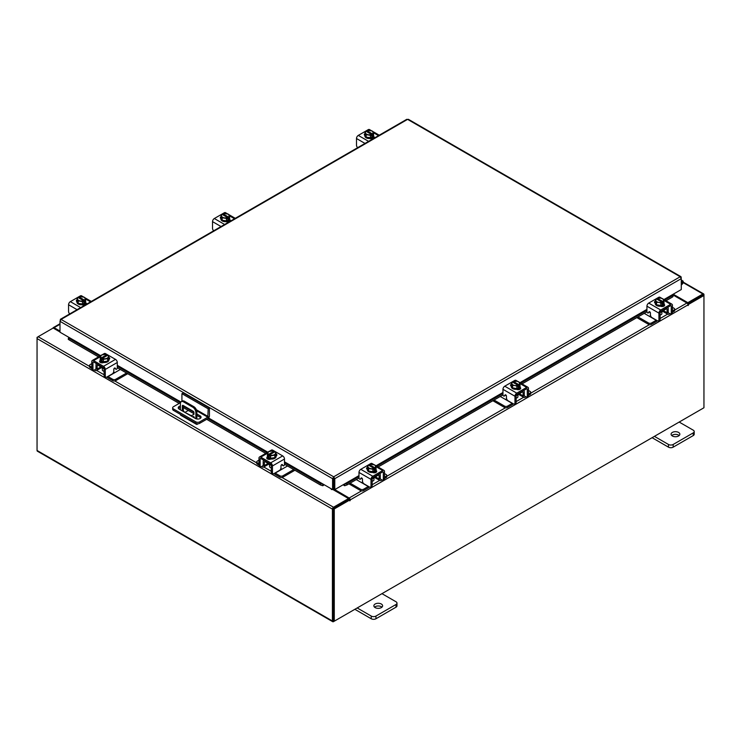 <?xml version="1.0" encoding="UTF-8"?>
<svg xmlns="http://www.w3.org/2000/svg" width="741" height="741" viewBox="0 0 741 741"><rect width="100%" height="100%" fill="white"/><g stroke="black" fill="none" stroke-linecap="round" stroke-linejoin="round"><path stroke-width="1.11" d="M681.275 282.247A1.093 0.63 -60 0 1 681.952 283.46L681.275 284.127M681.275 281.284A2.186 1.26 -60 0 1 682.785 280.876A2.186 1.26 -60 0 1 683.137 281.321A2.186 1.26 -60 0 1 682.22 284.146L681.275 285.081M381.337 604.026A4.381 2.529 0 0 0 376.567 603.47A4.381 2.529 0 0 0 373.862 605.814A4.381 2.529 0 0 0 375.141 607.601A4.381 2.529 0 0 0 379.92 608.148A4.381 2.529 0 0 0 382.615 605.814A4.381 2.529 0 0 0 381.337 604.026M381.948 607.157A4.381 2.529 0 0 0 381.337 606.712A4.381 2.529 0 0 0 374.529 607.157M357.19 607.953L371.241 616.067A3.325 1.917 0 0 0 375.946 616.067L396.009 604.489A3.325 1.917 0 0 0 396.991 603.128A3.325 1.917 0 0 0 396.009 601.766L381.958 593.661M375.946 616.067L375.946 618.763L396.009 607.175L396.009 604.489M354.865 609.306L371.241 618.763L371.241 616.067M396.991 603.128L396.991 605.814A3.325 1.917 180 0 1 396.009 607.175M375.946 618.763A3.325 1.917 180 0 1 371.241 618.763M181.925 401.279L181.925 393.675L183.166 392.962L209.425 408.115L209.425 415.84A2.279 1.315 120 0 1 207.813 418.628L199.709 423.306A2.732 1.575 180 0 1 195.846 423.306L173.459 410.375A2.732 1.575 180 0 1 172.653 409.264L172.653 407.828A2.732 1.575 0 0 0 173.459 408.949L195.846 421.87A2.732 1.575 0 0 0 199.709 421.87L207.813 417.192L196.717 410.792M172.653 407.828A2.732 1.575 0 0 1 173.459 406.716L180.563 402.613M209.425 408.115L208.184 408.828L207.813 417.192M181.925 393.675L208.184 408.828M193.957 413.71L183.842 407.874A3.288 1.899 0 0 0 183.323 407.633M180.406 407.43A3.288 1.899 0 0 0 178.479 408.504M200.82 417.887A3.288 1.899 0 0 0 200.098 417.266L196.874 415.405M180.406 406.003A3.288 1.899 0 0 0 178.238 407.782A3.288 1.899 0 0 0 179.202 409.125L195.457 418.517A3.288 1.899 0 0 0 199.033 418.924A3.288 1.899 0 0 0 201.061 417.174A3.288 1.899 0 0 0 200.098 415.831L196.874 413.969M193.91 412.255L183.842 406.448A3.288 1.899 0 0 0 183.323 406.207M194.337 417.868A1.093 0.63 -120 0 0 192.808 416.988M193.836 416.59A1.093 0.63 -120 0 0 194.299 417.396M198.218 423.741L197.495 424.158A2.279 1.315 120 0 1 196.356 424.278A2.279 1.315 120 0 1 195.883 423.324M195.883 418.721L195.883 412.58A4.381 2.529 -120 0 0 192.79 407.217L183.499 401.854A4.381 2.529 -120 0 0 181.313 401.641A4.381 2.529 -120 0 0 180.406 403.641L180.406 409.829M188.297 410.449L185.25 412.209M196.356 424.278L180.878 415.34A2.279 1.315 -60 0 1 180.406 414.386M192.79 407.217L193.781 406.642L184.49 401.279L183.499 401.854M196.874 418.998L196.874 412.005L195.883 412.58M182.351 410.949A1.084 0.63 60 0 1 182.342 410.792L182.342 405.873A1.084 0.63 60 0 1 183.101 405.429L193.188 411.246A1.084 0.63 60 0 1 193.957 412.58L193.957 414.367L190.946 415.914M193.957 414.302L191.271 415.692L183.74 411.755M182.342 410.792L183.323 410.218L183.323 405.559M183.323 410.218A1.084 0.63 -120 0 0 184.092 411.551M181.313 401.641L182.305 401.066A4.381 2.529 60 0 1 184.49 401.279M193.781 406.642A4.381 2.529 60 0 1 196.874 412.005M678.561 432.42A4.381 2.529 0 0 0 673.791 431.873A4.381 2.529 0 0 0 671.087 434.207A4.381 2.529 0 0 0 672.365 435.995A4.381 2.529 0 0 0 677.135 436.542A4.381 2.529 0 0 0 679.84 434.207A4.381 2.529 0 0 0 678.561 432.42M679.173 435.551A4.381 2.529 0 0 0 678.561 435.115A4.381 2.529 0 0 0 671.754 435.551M654.414 436.356L668.465 444.47A3.325 1.917 0 0 0 673.171 444.47L693.233 432.892A3.325 1.917 0 0 0 694.206 431.531A3.325 1.917 0 0 0 693.233 430.169L679.182 422.055M673.171 444.47L673.171 447.156L693.233 435.578L693.233 432.892M652.089 437.699L668.465 447.156L668.465 444.47M694.206 431.531L694.206 434.217A3.325 1.917 180 0 1 693.233 435.578M673.171 447.156A3.325 1.917 180 0 1 668.465 447.156M268.316 463.56A3.492 2.019 -0 0 0 269.252 464.551A3.492 2.019 -0 0 0 270.974 465.098M258.97 460.17L257.359 461.097A2.103 1.213 -0 0 0 256.747 461.958A2.103 1.213 -0 0 0 257.359 462.81L257.359 464.172L258.98 465.107M261.499 466.561L262.064 466.886A3.242 1.871 -120 0 0 263.685 467.052A3.242 1.871 -120 0 0 264.361 465.57L268.075 463.421M265.167 461.022L264.361 462.208L264.361 465.57M264.361 462.208A1.399 0.806 60 0 1 264.648 461.569A1.399 0.806 60 0 1 265.167 461.55M263.713 460.189A3.066 1.769 -120 0 0 263.185 461.523L263.185 464.885A1.575 0.908 60 0 1 262.851 465.607M257.359 462.81L258.97 463.746M257.359 464.172A2.103 1.213 180 0 1 256.747 463.31L256.747 461.958M280.644 468.775L282.126 469.109L275.198 473.11L279.903 475.824A2.103 1.213 -0 0 0 282.877 475.824L293.723 469.562M282.126 469.109L287.527 465.987M282.877 475.824L282.877 477.185L294.899 470.248M274.105 473.527A3.242 1.871 -120 0 0 275.198 474.472L279.903 477.185L279.903 475.824M282.877 477.185A2.103 1.213 180 0 1 279.903 477.185M265.167 461.745L271.289 465.283L271.289 471.998L272.466 472.684L272.466 465.959A2.538 1.463 -120 0 0 270.678 462.847L260.767 457.132A2.538 1.463 -120 0 0 259.498 457.002A2.538 1.463 -120 0 0 258.97 458.17L258.97 464.885L260.147 465.57L260.147 458.846A0.88 0.509 60 0 1 260.767 458.484L270.678 464.209A0.88 0.509 60 0 1 271.289 465.283M276.606 455.632A2.464 1.417 180 0 0 275.976 455.196A4.381 2.529 180 0 1 276.106 455.808L276.106 456.521A4.381 2.529 180 0 1 273.401 458.855A4.381 2.529 180 0 1 268.631 458.309A4.381 2.529 180 0 1 267.353 456.521L267.353 455.808A4.381 2.529 180 0 1 267.455 455.252M270.521 458.234A4.381 2.529 180 0 1 268.631 457.595A4.381 2.529 180 0 1 267.52 456.502M267.455 456.363A4.381 2.529 180 0 1 267.353 455.808M276.106 455.808A4.381 2.529 180 0 1 274.874 457.558M274.772 457.623A4.381 2.529 180 0 1 270.669 458.262M267.381 458.901A4.381 2.529 180 0 1 267.353 458.596L267.353 458.41M267.973 459.188A4.381 2.529 180 0 1 267.427 458.355M269.539 464.7L269.539 466.534A2.186 1.26 -0 0 0 270.178 467.423A2.186 1.26 -0 0 0 271.289 467.775M270.576 458.271L270.576 455.835L269.483 454.946L269.483 456.363L268.557 455.826L268.557 454.409L267.455 454.029L267.455 456.465L270.576 458.271A4.418 2.556 -0 0 0 270.585 458.271L274.855 457.614L275.995 455.15L275.995 452.705L274.855 455.169L270.585 455.835L270.585 458.271M274.855 457.614L274.855 455.169M273.975 452.334L273.975 451.278L272.873 450.899L268.603 451.565L267.455 454.029L267.455 456.465M272.531 455.252A3.835 2.214 180 0 1 269.52 454.9L274.865 451.815L275.995 452.705M275.374 453.77A3.835 2.214 180 0 1 272.91 455.196M268.557 454.409L268.594 454.363A3.835 2.214 180 0 1 267.973 452.631M273.975 451.278L268.594 454.363M268.557 455.826L269.483 455.298M268.075 452.408A3.835 2.214 180 0 1 270.539 450.982M270.928 450.926A3.835 2.214 180 0 1 273.938 451.278M274.865 451.815A3.835 2.214 180 0 1 275.476 453.548M267.066 458.642A2.464 1.417 180 0 1 267.492 458.318L268.122 457.957M270.9 459.003A2.464 1.417 180 0 1 267.492 458.966A2.464 1.417 180 0 1 266.769 457.966A2.464 1.417 180 0 1 267.427 456.993M272.466 472.684A2.186 1.26 120 0 0 272.92 473.684A2.186 1.26 120 0 0 274.022 473.573L279.44 470.442A2.186 1.26 120 0 0 280.987 467.766L280.987 465.885A1.047 0.611 -60 0 1 282.377 464.653L282.108 464.496M272.92 473.684L271.743 473.008A2.186 1.26 -60 0 1 271.289 471.998M282.191 465.153A1.047 0.611 -60 0 1 281.923 464.996L281.663 464.644M260.147 465.57A2.186 1.26 120 0 0 260.6 466.571A2.186 1.26 120 0 0 261.693 466.46L264.361 464.922M270.678 462.847L282.692 455.91L272.781 450.195L271.614 450.861M282.692 455.91A2.538 1.463 60 0 1 284.479 459.022L284.479 464.45A1.047 0.611 -60 0 1 283.099 465.681L282.377 464.653M269.455 451.25L271.512 450.065A2.538 1.463 60 0 1 272.781 450.195M275.995 453.853A2.464 1.417 180 0 1 276.902 454.955A2.464 1.417 180 0 1 276.189 455.956L276.106 456.002M260.6 466.571L259.424 465.885A2.186 1.26 -60 0 1 258.97 464.885M660.426 312.267A3.492 2.019 0 0 0 662.148 311.72A3.492 2.019 0 0 0 663.093 310.729M638.029 316.926L648.532 322.993A2.103 1.213 0 0 0 651.506 322.993L651.506 324.354L656.211 321.64A3.242 1.871 120 0 0 657.304 320.696M656.387 320.168A1.575 0.908 -60 0 1 656.211 320.279L649.283 316.277L650.765 315.944M651.506 322.993L656.211 320.279M651.506 324.354A2.103 1.213 180 0 1 648.532 324.354L648.532 322.993M636.852 317.611L648.532 324.354M672.439 310.914L674.051 309.979A2.103 1.213 0 0 0 674.662 309.127A2.103 1.213 0 0 0 674.051 308.265L672.439 307.339M663.334 310.59L667.048 312.739L667.048 309.377L666.242 308.191M667.048 312.739A3.242 1.871 120 0 0 667.724 314.221A3.242 1.871 120 0 0 669.345 314.054L669.91 313.73M672.42 312.276L674.051 311.34L674.051 309.979M668.549 312.776A1.575 0.908 -60 0 1 668.225 312.054L668.225 308.691A3.066 1.769 120 0 0 667.697 307.358M666.242 308.719A1.399 0.806 -60 0 1 666.761 308.738A1.399 0.806 -60 0 1 667.048 309.377M674.662 309.127L674.662 310.479A2.103 1.213 180 0 1 674.051 311.34M644.216 313.35L649.283 316.277M667.048 312.091L669.716 313.628A2.186 1.26 -120 0 0 670.809 313.739A2.186 1.26 -120 0 0 671.263 312.739L672.439 312.054L672.439 305.338A2.538 1.463 120 0 0 671.911 304.171A2.538 1.463 120 0 0 670.642 304.301L660.731 310.016A2.538 1.463 120 0 0 658.934 313.128L658.934 319.853L660.111 319.167L660.111 312.452L666.242 308.914M663.955 302.421A4.381 2.529 180 0 1 664.056 302.976L664.056 303.69A4.381 2.529 180 0 1 662.778 305.477A4.381 2.529 180 0 1 658.008 306.024A4.381 2.529 180 0 1 655.303 303.69L655.303 302.976A4.381 2.529 180 0 1 655.433 302.365A2.464 1.417 180 0 0 654.803 302.8M663.89 303.671A4.381 2.529 180 0 1 662.778 304.764A4.381 2.529 180 0 1 660.889 305.403M660.74 305.431A4.381 2.529 180 0 1 656.637 304.792M656.535 304.727A4.381 2.529 180 0 1 655.303 302.976M664.056 302.976A4.381 2.529 180 0 1 663.955 303.532M664.056 305.579L664.056 305.764A4.381 2.529 180 0 1 664.029 306.07M663.982 305.524A4.381 2.529 180 0 1 663.436 306.357M660.111 314.944A2.186 1.26 0 0 0 661.231 314.592A2.186 1.26 0 0 0 661.87 313.702L661.87 311.868M663.955 303.634L663.955 301.198L663.955 303.634L660.833 305.44A4.418 2.556 0 0 0 660.833 305.44L660.824 303.004L660.833 305.44L656.554 304.783L655.405 302.319L655.405 299.873L656.545 298.984L661.889 302.069A3.835 2.214 180 0 1 658.879 302.421L656.554 302.337L656.554 304.783M663.436 299.799A3.835 2.214 180 0 1 662.815 301.531L663.955 301.198L662.806 298.734L660.481 298.095L657.434 298.447A3.835 2.214 180 0 1 660.481 298.095M662.852 301.578L662.852 302.995L661.926 303.532L661.926 302.115L660.833 303.004L658.879 302.421M655.415 299.873A4.418 2.556 0 0 0 655.405 299.873L656.554 302.337M657.434 299.503L657.434 298.447L662.815 301.531M660.87 298.151A3.835 2.214 180 0 1 663.325 299.577M661.926 302.467L662.852 302.995M658.499 302.365A3.835 2.214 180 0 1 656.035 300.939M655.933 300.716A3.835 2.214 180 0 1 656.545 298.984M663.982 304.162A2.464 1.417 180 0 1 664.64 305.135A2.464 1.417 180 0 1 663.917 306.135A2.464 1.417 180 0 1 660.5 306.172M649.746 311.813L648.31 312.85A1.047 0.611 60 0 1 646.93 311.618L646.93 306.19A2.538 1.463 -60 0 1 648.718 303.088L660.731 310.016M660.111 312.452A0.88 0.509 -60 0 1 660.731 311.377L670.642 305.653A0.88 0.509 -60 0 1 671.263 306.014L671.263 312.739M660.111 319.167A2.186 1.26 60 0 1 659.657 320.177L658.48 320.853A2.186 1.26 -120 0 0 658.934 319.853M659.796 298.03L658.629 297.363L648.718 303.088M658.629 297.363A2.538 1.463 -60 0 1 659.898 297.234L661.954 298.419M655.303 303.171L655.22 303.125A2.464 1.417 180 0 1 654.507 302.124A2.464 1.417 180 0 1 655.405 301.022M648.31 312.85L649.033 311.822A1.047 0.611 60 0 1 650.422 313.054L650.422 314.934A2.186 1.26 -120 0 0 651.969 317.611L657.387 320.742A2.186 1.26 -120 0 0 658.48 320.853M672.439 312.054A2.186 1.26 60 0 1 671.985 313.054L670.809 313.739M663.288 305.125L663.917 305.487A2.464 1.417 180 0 1 664.334 305.811M516.458 395.388A3.492 2.019 0 0 0 518.181 394.842A3.492 2.019 0 0 0 519.126 393.851M494.062 400.047L504.565 406.114A2.103 1.213 0 0 0 507.539 406.114L507.539 407.476L512.244 404.753A3.242 1.871 120 0 0 513.337 403.808M512.42 403.28A1.575 0.908 -60 0 1 512.244 403.4L505.316 399.39L506.798 399.066M507.539 406.114L512.244 403.4M507.539 407.476A2.103 1.213 180 0 1 504.565 407.476L504.565 406.114M492.885 400.724L504.565 407.476M528.472 394.027L530.084 393.101A2.103 1.213 0 0 0 530.695 392.239A2.103 1.213 0 0 0 530.084 391.387L528.472 390.451M519.367 393.712L523.081 395.851L523.081 392.489L522.275 391.313M523.081 395.851A3.242 1.871 120 0 0 523.757 397.333A3.242 1.871 120 0 0 525.378 397.176L525.943 396.852M528.453 395.398L530.084 394.462L530.084 393.101M524.582 395.898A1.575 0.908 -60 0 1 524.258 395.175L524.258 391.813A3.066 1.769 120 0 0 523.73 390.479M522.275 391.832A1.399 0.806 -60 0 1 522.794 391.85A1.399 0.806 -60 0 1 523.081 392.489M530.695 392.239L530.695 393.601A2.103 1.213 180 0 1 530.084 394.462M500.249 396.472L505.316 399.39M523.081 395.212L525.749 396.75A2.186 1.26 -120 0 0 526.842 396.861A2.186 1.26 -120 0 0 527.296 395.851L528.472 395.175L528.472 388.451A2.538 1.463 120 0 0 527.944 387.293A2.538 1.463 120 0 0 526.675 387.413L516.764 393.138A2.538 1.463 120 0 0 514.967 396.25L514.967 402.965L516.144 402.289L516.144 395.564L522.275 392.026M519.987 385.542A4.381 2.529 180 0 1 520.089 386.098L520.089 386.811A4.381 2.529 180 0 1 518.811 388.599A4.381 2.529 180 0 1 514.041 389.145A4.381 2.529 180 0 1 511.336 386.811L511.336 386.098A4.381 2.529 180 0 1 511.466 385.487A2.464 1.417 180 0 0 510.836 385.922M519.923 386.793A4.381 2.529 180 0 1 518.811 387.886A4.381 2.529 180 0 1 516.922 388.525M516.773 388.543A4.381 2.529 180 0 1 512.67 387.913M512.568 387.849A4.381 2.529 180 0 1 511.336 386.098M520.089 386.098A4.381 2.529 180 0 1 519.987 386.645M520.089 388.692L520.089 388.886A4.381 2.529 180 0 1 520.062 389.182M520.015 388.645A4.381 2.529 180 0 1 519.469 389.47M516.144 398.056A2.186 1.26 0 0 0 517.264 397.713A2.186 1.26 0 0 0 517.903 396.824L517.903 394.99M519.987 386.756L519.987 384.32L519.987 386.756L516.857 388.562L516.857 386.117L516.857 388.562L512.587 387.904L511.438 385.431L511.438 382.995L512.54 382.106L517.922 385.19A3.835 2.214 180 0 1 514.912 385.542L512.587 385.459L512.587 387.904M519.469 382.912A3.835 2.214 180 0 1 518.848 384.653L519.987 384.32A4.418 2.556 0 0 0 519.987 384.31L518.839 381.847L516.903 381.272L513.467 381.569L513.467 382.615M518.885 384.699L518.885 386.117L517.959 386.654L517.959 385.237L516.857 386.117L514.912 385.542M511.447 382.995A4.418 2.556 0 0 0 511.438 382.995L512.587 385.459M516.903 381.272A3.835 2.214 180 0 1 519.358 382.689M517.959 385.579L518.885 386.117M518.848 384.653L513.467 381.569M514.532 385.487A3.835 2.214 180 0 1 512.068 384.06M511.966 383.838A3.835 2.214 180 0 1 512.577 382.106M513.504 381.569A3.835 2.214 180 0 1 516.514 381.207M520.015 387.284A2.464 1.417 180 0 1 520.673 388.247A2.464 1.417 180 0 1 519.95 389.257A2.464 1.417 180 0 1 516.533 389.294M505.779 394.925L504.343 395.963A1.047 0.611 60 0 1 502.954 394.74L502.954 389.312A2.538 1.463 -60 0 1 504.751 386.2L516.764 393.138M516.144 395.564A0.88 0.509 -60 0 1 516.764 394.499L526.675 388.775A0.88 0.509 -60 0 1 527.296 389.136L527.296 395.851M516.144 402.289A2.186 1.26 60 0 1 515.69 403.289L514.513 403.975A2.186 1.26 -120 0 0 514.967 402.965M515.829 381.152L514.662 380.485L504.751 386.2M514.662 380.485A2.538 1.463 -60 0 1 515.931 380.355L517.987 381.541M511.336 386.293L511.253 386.246A2.464 1.417 180 0 1 510.53 385.237A2.464 1.417 180 0 1 511.438 384.134M504.343 395.963L505.066 394.944A1.047 0.611 60 0 1 506.455 396.176L506.455 398.047A2.186 1.26 -120 0 0 508.002 400.733L513.42 403.864A2.186 1.26 -120 0 0 514.513 403.975M528.472 395.175A2.186 1.26 60 0 1 528.018 396.176L526.842 396.861M519.321 388.238L519.95 388.608A2.464 1.417 180 0 1 520.367 388.932M372.491 478.501A3.492 2.019 0 0 0 374.214 477.964A3.492 2.019 0 0 0 375.159 476.963M350.095 483.169L360.598 489.236A2.103 1.213 0 0 0 363.572 489.236L363.572 490.588L368.277 487.874A3.242 1.871 120 0 0 369.37 486.93M368.453 486.402A1.575 0.908 -60 0 1 368.277 486.513L361.349 482.511L362.831 482.187M363.572 489.236L368.277 486.513M363.572 490.588A2.103 1.213 180 0 1 360.598 490.588L360.598 489.236M348.918 483.845L360.598 490.588M384.505 477.148L386.117 476.222A2.103 1.213 0 0 0 386.728 475.361A2.103 1.213 0 0 0 386.117 474.509L384.505 473.573M375.4 476.824L379.114 478.973L379.114 475.611L378.308 474.435M379.114 478.973A3.242 1.871 120 0 0 379.79 480.455A3.242 1.871 120 0 0 381.411 480.298L381.976 479.964M384.486 478.519L386.117 477.575L386.117 476.222M380.615 479.019A1.575 0.908 -60 0 1 380.29 478.297L380.29 474.935A3.066 1.769 120 0 0 379.762 473.601M378.308 474.953A1.399 0.806 -60 0 1 378.827 474.972A1.399 0.806 -60 0 1 379.114 475.611M386.728 475.361L386.728 476.722A2.103 1.213 180 0 1 386.117 477.575M356.282 479.594L361.349 482.511M379.114 478.334L381.782 479.862A2.186 1.26 -120 0 0 382.875 479.973A2.186 1.26 -120 0 0 383.329 478.973L384.505 478.297L384.505 471.572A2.538 1.463 120 0 0 383.977 470.415A2.538 1.463 120 0 0 382.708 470.535L372.797 476.259A2.538 1.463 120 0 0 371 479.362L371 486.087L372.177 485.411L372.177 478.686L378.308 475.148M376.02 468.655A4.381 2.529 180 0 1 376.122 469.21L376.122 469.924A4.381 2.529 180 0 1 374.844 471.711A4.381 2.529 180 0 1 370.074 472.267A4.381 2.529 180 0 1 367.369 469.924L367.369 469.21A4.381 2.529 180 0 1 367.499 468.599A2.464 1.417 180 0 0 366.869 469.034M375.956 469.914A4.381 2.529 180 0 1 374.844 470.998A4.381 2.529 180 0 1 372.955 471.647M372.806 471.665A4.381 2.529 180 0 1 368.703 471.035M368.601 470.97A4.381 2.529 180 0 1 367.369 469.21M376.122 469.21A4.381 2.529 180 0 1 376.02 469.766M376.122 471.813L376.122 471.998A4.381 2.529 180 0 1 376.095 472.304M376.048 471.758A4.381 2.529 180 0 1 375.502 472.591M372.177 481.178A2.186 1.26 0 0 0 373.297 480.835A2.186 1.26 0 0 0 373.936 479.936L373.936 478.102M376.02 469.877A4.418 2.556 0 0 0 376.02 469.868L376.02 467.432L376.02 469.868L372.89 471.674A4.418 2.556 0 0 0 372.89 471.674L372.89 469.238L372.89 471.674L368.62 471.017L367.471 468.553L367.471 466.117L368.62 468.581L368.62 471.017M375.502 466.033A3.835 2.214 180 0 1 374.881 467.775L376.02 467.432L374.872 464.968L370.602 464.311L369.5 464.69L369.5 465.737M374.918 467.812L374.918 469.238L373.992 469.775L373.992 468.349L372.89 469.238L368.62 468.581M367.471 466.117A4.418 2.556 0 0 1 367.48 466.108L368.61 465.218L373.955 468.303A3.835 2.214 180 0 1 370.945 468.664M372.936 464.394A3.835 2.214 180 0 1 375.391 465.811M373.992 468.701L374.918 469.238M374.881 467.775L369.5 464.69M370.565 468.599A3.835 2.214 180 0 1 368.101 467.182M367.999 466.96A3.835 2.214 180 0 1 368.61 465.218M369.537 464.681A3.835 2.214 180 0 1 372.547 464.329M376.048 470.405A2.464 1.417 180 0 1 376.706 471.369A2.464 1.417 180 0 1 375.983 472.369A2.464 1.417 180 0 1 372.566 472.415M361.803 478.047L360.376 479.084A1.047 0.611 60 0 1 358.987 477.852L358.987 472.434A2.538 1.463 -60 0 1 360.784 469.322L372.797 476.259M372.177 478.686A0.88 0.509 -60 0 1 372.797 477.612L382.708 471.897A0.88 0.509 -60 0 1 383.329 472.249L383.329 478.973M372.177 485.411A2.186 1.26 60 0 1 371.723 486.411L370.546 487.087A2.186 1.26 -120 0 0 371 486.087M371.862 464.274L370.695 463.597L360.784 469.322M370.695 463.597A2.538 1.463 -60 0 1 371.963 463.477L374.02 464.663M367.369 469.405L367.286 469.359A2.464 1.417 180 0 1 366.563 468.358A2.464 1.417 180 0 1 367.471 467.256M360.376 479.084L361.099 478.065A1.047 0.611 60 0 1 362.488 479.288L362.488 481.168A2.186 1.26 -120 0 0 364.035 483.845L369.453 486.985A2.186 1.26 -120 0 0 370.546 487.087M384.505 478.297A2.186 1.26 60 0 1 384.051 479.297L382.875 479.973M375.354 471.359L375.983 471.721A2.464 1.417 180 0 1 376.4 472.045M85.595 300.985A4.381 2.529 180 0 1 85.697 301.531L85.697 302.254A4.381 2.529 180 0 1 84.418 304.042A4.381 2.529 180 0 1 79.639 304.588A4.381 2.529 180 0 1 76.944 302.254L76.944 301.531A4.381 2.529 180 0 1 77.073 300.929M85.697 301.531A4.381 2.529 180 0 1 85.595 302.087M85.53 302.235A4.381 2.529 180 0 1 84.418 303.319A4.381 2.529 180 0 1 82.529 303.967M82.371 303.986A4.381 2.529 180 0 1 78.277 303.356M78.166 303.291A4.381 2.529 180 0 1 76.944 301.531M85.697 304.125L85.697 304.329A4.381 2.529 180 0 1 85.641 304.727M85.623 304.079A4.381 2.529 180 0 1 84.752 305.181M85.586 302.198A4.418 2.556 0 0 0 85.595 302.198L85.586 299.753L85.595 302.198L82.464 304.005L82.464 301.559L82.464 304.005L78.194 303.338L78.194 300.902L77.045 298.438L77.045 300.874L78.194 303.338M77.045 298.428A4.418 2.556 0 0 0 77.045 298.438L78.185 297.549L83.566 300.679L82.464 301.559L78.194 300.902M79.074 298.058L79.074 297.011L80.167 296.632L84.446 297.289L85.595 299.753L84.493 300.142L84.493 301.559L83.566 302.096L83.566 300.679M77.564 299.281A3.835 2.214 180 0 1 78.185 297.549M80.13 300.929A3.835 2.214 180 0 1 77.675 299.503M79.074 297.011L79.111 297.011A3.835 2.214 180 0 1 82.121 296.65M84.493 300.142L79.111 297.011M83.566 301.022L84.493 301.559M82.501 296.715A3.835 2.214 180 0 1 84.965 298.132M85.067 298.354A3.835 2.214 180 0 1 84.455 300.096M83.529 300.633A3.835 2.214 180 0 1 80.519 300.985M76.944 301.726A2.464 1.417 180 0 1 76.36 300.809A2.464 1.417 180 0 1 77.045 299.827M85.623 302.726L85.78 302.819A2.464 1.417 180 0 1 86.493 303.819A2.464 1.417 180 0 1 86.345 304.319M84.9 305.153A2.464 1.417 180 0 1 82.297 304.829L82.14 304.736M69.747 313.897A2.186 1.26 -120 0 1 68.561 311.47L68.561 304.755A2.538 1.463 -60 0 1 70.358 301.643L80.269 295.928A2.538 1.463 -60 0 1 81.538 295.798L83.594 296.984M84.928 303.68L85.78 304.171A2.464 1.417 180 0 1 86.141 304.44M229.562 217.863A4.381 2.529 180 0 1 229.664 218.419L229.664 219.132A4.381 2.529 180 0 1 228.385 220.92A4.381 2.529 180 0 1 223.606 221.466A4.381 2.529 180 0 1 220.911 219.132L220.911 218.419A4.381 2.529 180 0 1 221.04 217.808M229.664 218.419A4.381 2.529 180 0 1 229.562 218.975M229.497 219.114A4.381 2.529 180 0 1 228.385 220.207A4.381 2.529 180 0 1 226.496 220.846M226.338 220.874A4.381 2.529 180 0 1 222.244 220.234M222.133 220.17A4.381 2.529 180 0 1 220.911 218.419M229.664 221.013L229.664 221.207A4.381 2.529 180 0 1 229.608 221.605M229.59 220.966A4.381 2.529 180 0 1 228.719 222.059M229.553 219.077A4.418 2.556 0 0 0 229.562 219.077L229.553 216.641L229.562 219.077L226.431 220.883L226.431 218.447L226.431 220.883L222.161 220.225L222.161 217.78L221.013 215.316L221.013 217.761L222.161 220.225M221.013 215.316L222.152 214.427L227.533 217.558L226.431 218.447L222.161 217.78M223.041 214.936L223.041 213.89L224.143 213.51L228.413 214.168L229.562 216.641L228.46 217.02L228.46 218.438L227.533 218.975L227.533 217.558M221.531 216.159A3.835 2.214 180 0 1 222.152 214.427M224.097 217.808A3.835 2.214 180 0 1 221.642 216.381M223.041 213.89L223.078 213.89A3.835 2.214 180 0 1 226.088 213.538M228.46 217.02L223.078 213.89M227.533 217.9L228.46 218.438M226.468 213.593A3.835 2.214 180 0 1 228.932 215.02M229.034 215.242A3.835 2.214 180 0 1 228.423 216.974M227.496 217.511A3.835 2.214 180 0 1 224.486 217.863M220.911 218.604A2.464 1.417 180 0 1 220.327 217.687A2.464 1.417 180 0 1 221.013 216.705M229.59 219.605L229.747 219.697A2.464 1.417 180 0 1 230.47 220.698A2.464 1.417 180 0 1 230.312 221.198M228.867 222.031A2.464 1.417 180 0 1 226.264 221.707L226.107 221.615M213.714 230.775A2.186 1.26 -120 0 1 212.528 228.358L212.528 221.633A2.538 1.463 -60 0 1 214.325 218.521L224.236 212.806A2.538 1.463 -60 0 1 225.505 212.676L227.561 213.862M228.895 220.568L229.747 221.059A2.464 1.417 180 0 1 230.108 221.318M373.529 134.742A4.381 2.529 180 0 1 373.631 135.297L373.631 136.011A4.381 2.529 180 0 1 372.353 137.798A4.381 2.529 180 0 1 367.573 138.345A4.381 2.529 180 0 1 364.878 136.011L364.878 135.297A4.381 2.529 180 0 1 365.007 134.686M373.631 135.297A4.381 2.529 180 0 1 373.529 135.853M373.464 136.001A4.381 2.529 180 0 1 372.353 137.085A4.381 2.529 180 0 1 370.463 137.724M370.305 137.752A4.381 2.529 180 0 1 366.211 137.113M366.1 137.057A4.381 2.529 180 0 1 364.878 135.297M373.631 137.891L373.631 138.085A4.381 2.529 180 0 1 373.575 138.484M373.557 137.845A4.381 2.529 180 0 1 372.686 138.947M373.52 135.964A4.418 2.556 0 0 0 373.529 135.955L373.52 133.519L373.529 135.955L370.398 137.761L370.398 135.325L370.398 137.761L366.128 137.104L366.128 134.667L364.98 132.194L364.98 134.64L366.128 137.104M364.98 132.194L366.082 131.305L371.5 134.436L370.398 135.325L366.128 134.667M367.008 131.824L367.008 130.777L368.11 130.388L372.38 131.055L373.529 133.519L372.427 133.899L372.427 135.325L371.5 135.862L371.5 134.436M365.498 133.047A3.835 2.214 180 0 1 366.119 131.305M368.064 134.686A3.835 2.214 180 0 1 365.609 133.269M372.427 133.899L367.045 130.768A3.835 2.214 180 0 1 370.055 130.416M371.5 134.788L372.427 135.325M370.435 130.472A3.835 2.214 180 0 1 372.899 131.898M373.001 132.12A3.835 2.214 180 0 1 372.39 133.852M371.463 134.39A3.835 2.214 180 0 1 368.453 134.751M364.878 135.492A2.464 1.417 180 0 1 364.294 134.575A2.464 1.417 180 0 1 364.98 133.593M373.557 136.483L373.714 136.576A2.464 1.417 180 0 1 374.437 137.585A2.464 1.417 180 0 1 374.279 138.085M372.834 138.91A2.464 1.417 180 0 1 370.231 138.586L370.074 138.493M357.681 147.663A2.186 1.26 -120 0 1 356.495 145.236L356.495 138.511A2.538 1.463 -60 0 1 358.292 135.408L368.203 129.684A2.538 1.463 -60 0 1 369.472 129.564L371.528 130.749M372.862 137.446L373.714 137.937A2.464 1.417 180 0 1 374.075 138.196M100.628 355.671L60.002 332.218L60.002 321.316L61.077 319.427L333.682 476.815L334.784 478.686L333.682 477.88L333.682 476.815L680.201 276.754L681.275 277.375L680.201 276.754L681.275 278.644L681.275 289.546L663.927 299.559M333.682 477.88L333.506 489.06L332.589 489.588L284.479 461.819M333.682 476.815L332.589 478.686L333.506 478.158M332.589 489.588L332.589 478.686L60.002 321.316L60.317 320.232M680.96 277.56L681.275 278.644L334.784 478.686L334.784 489.588L344.074 484.225L346.603 483.716L347.066 484.91L344.76 485.726L344.296 484.531M333.858 478.158L333.858 489.06L334.784 489.588M406.494 120.005L407.596 119.366L408.699 120.005M61.077 319.427L407.596 119.366L680.201 276.754M69.293 337.581L68.672 337.961L69.237 338.498L68.774 339.693L68.209 339.156L68.561 337.905M284.479 462.254L323.057 484.531L322.613 485.726L320.297 484.91L320.76 483.716L323.298 484.225M322.613 485.726A1.538 0.889 120 0 0 323.984 484.623M320.297 484.91L284.479 464.227M265.732 453.409L206.646 419.295M179.155 403.419L117.291 367.703M98.544 356.884L68.774 339.693M320.76 483.716L284.479 462.773M266.992 452.677L207.915 418.563M180.424 402.696L117.291 366.249M99.803 356.152L69.237 338.498M343.389 484.623A1.538 0.889 -120 0 0 344.76 485.726M672.606 295.288L673.069 296.483L672.504 297.021L672.041 295.826L672.606 295.288L671.985 294.909M672.504 297.021L666.011 300.772M646.939 311.785L522.044 383.884M502.972 394.897L378.077 467.006M359.005 478.019L347.066 484.91M672.041 295.826L664.751 300.04M646.93 310.331L520.784 383.162M502.954 393.452L376.817 466.274M358.987 476.565L346.603 483.716M60.002 331.987L53.157 328.031L38.134 336.701A1.538 0.889 -60 0 0 37.05 338.581L37.05 450.472A1.538 0.889 -60 0 0 37.365 451.176L332.737 621.708A1.538 0.889 120 0 0 333.506 621.634L702.866 408.384M332.737 621.708A1.538 0.889 120 0 1 332.422 621.004L332.422 509.113A1.538 0.889 120 0 1 333.506 507.233L348.529 498.563L332.792 489.477M331.829 489.153L331.32 489.532L332.292 489.421M100.248 355.893L69.182 337.516M333.506 508.298L348.529 499.629L348.529 498.563M673.208 294.205L687.843 302.652L702.866 293.982A1.538 0.889 120 0 1 703.635 293.908L683.221 282.126M687.463 303.504L702.977 295.038M687.843 302.652L687.843 303.717M333.394 620.569L333.348 508.576M703.635 293.908A1.538 0.889 120 0 1 703.95 294.612L703.95 295.492L688.463 304.44L687.805 304.051M60.002 331.088L54.084 327.67A1.538 0.889 -120 0 0 53.324 327.596A1.538 0.889 -120 0 0 53.019 328.106M37.365 337.507L38.134 336.701L89.559 366.387M332.422 509.113L37.05 338.581L37.05 337.322M349.761 499.98L334.274 508.928L333.348 508.391L348.835 499.443L349.826 500.851L350.224 499.897A1.538 0.889 -120 0 0 349.141 498.017L334.404 489.375M349.298 499.712L348.529 498.73M672.439 294.649L686.916 303.004A1.538 0.889 60 0 1 688 304.884L688.065 305.57L688.463 304.44M334.274 508.928L334.274 621.19L703.95 407.754L703.95 295.492L703.024 294.955L687.676 303.819M333.348 508.391L333.348 620.652L334.274 621.19M333.283 489.18A1.538 0.889 -120 0 0 333.728 490.014M101.128 367.036A3.492 2.019 -0 0 0 102.073 368.027A3.492 2.019 -0 0 0 103.796 368.573M91.782 363.646L90.17 364.572A2.103 1.213 -0 0 0 89.559 365.433A2.103 1.213 -0 0 0 90.17 366.286L90.17 367.647L91.801 368.583M94.311 370.037L94.876 370.361A3.242 1.871 -120 0 0 96.497 370.528A3.242 1.871 -120 0 0 97.173 369.046L100.887 366.897M97.979 364.498L97.173 365.684L97.173 369.046M97.173 365.684A1.399 0.806 60 0 1 97.46 365.044A1.399 0.806 60 0 1 97.979 365.026M96.525 363.664A3.066 1.769 -120 0 0 95.997 364.998L95.997 368.36A1.575 0.908 60 0 1 95.663 369.083M90.17 366.286L91.782 367.221M90.17 367.647A2.103 1.213 180 0 1 89.559 366.786L89.559 365.433M113.456 372.251L114.938 372.584L108.01 376.585L112.715 379.299A2.103 1.213 -0 0 0 115.689 379.299L126.535 373.038M114.938 372.584L120.338 369.463M115.689 379.299L115.689 380.661L127.711 373.723M106.917 377.002A3.242 1.871 -120 0 0 108.01 377.947L112.715 380.661L112.715 379.299M115.689 380.661A2.103 1.213 180 0 1 112.715 380.661M97.979 365.22L104.101 368.759L104.101 375.474L105.287 376.159L105.287 369.435A2.538 1.463 -120 0 0 103.49 366.323L93.579 360.608A2.538 1.463 -120 0 0 92.31 360.478A2.538 1.463 -120 0 0 91.782 361.645L91.782 368.36L92.958 369.046L92.958 362.321A0.88 0.509 60 0 1 93.579 361.96L103.49 367.684A0.88 0.509 60 0 1 104.101 368.759M109.418 359.107A2.464 1.417 180 0 0 108.788 358.672A4.381 2.529 180 0 1 108.918 359.283L108.918 359.996A4.381 2.529 180 0 1 106.213 362.33A4.381 2.529 180 0 1 101.443 361.784A4.381 2.529 180 0 1 100.165 359.996L100.165 359.283A4.381 2.529 180 0 1 100.267 358.727M103.332 361.71A4.381 2.529 180 0 1 101.443 361.071A4.381 2.529 180 0 1 100.331 359.978M100.267 359.839A4.381 2.529 180 0 1 100.165 359.283M108.918 359.283A4.381 2.529 180 0 1 107.686 361.034M107.584 361.099A4.381 2.529 180 0 1 103.481 361.738M100.192 362.377A4.381 2.529 180 0 1 100.165 362.071L100.165 361.886M100.785 362.664A4.381 2.529 180 0 1 100.239 361.83M102.351 368.175L102.351 370.009A2.186 1.26 -0 0 0 102.99 370.898A2.186 1.26 -0 0 0 104.101 371.25M103.388 361.747L103.388 359.311L102.295 358.422L102.295 359.839L101.369 359.302L101.369 357.884L100.267 357.505L100.267 359.941L103.388 361.747A4.418 2.556 -0 0 0 103.397 361.747L107.667 361.089L108.816 358.625L108.816 356.18L107.667 358.644L103.397 359.311L103.397 361.747M107.667 361.089L107.667 358.644M106.787 355.81L106.787 354.754L105.685 354.374L101.415 355.032L100.267 357.505L100.267 359.941M105.342 358.727A3.835 2.214 180 0 1 102.332 358.375L107.677 355.291L108.807 356.18A4.418 2.556 180 0 1 108.816 356.18M108.186 357.245A3.835 2.214 180 0 1 105.722 358.672M101.369 357.884L101.406 357.838A3.835 2.214 180 0 1 100.785 356.106M106.787 354.754L101.406 357.838M101.369 359.302L102.295 358.764M100.887 355.884A3.835 2.214 180 0 1 103.351 354.457M103.74 354.402A3.835 2.214 180 0 1 106.75 354.754M107.677 355.291A3.835 2.214 180 0 1 108.288 357.023M99.887 362.117A2.464 1.417 180 0 1 100.304 361.793L100.933 361.432M103.712 362.479A2.464 1.417 180 0 1 100.304 362.442A2.464 1.417 180 0 1 99.581 361.441A2.464 1.417 180 0 1 100.239 360.469M105.287 376.159A2.186 1.26 120 0 0 105.731 377.16A2.186 1.26 120 0 0 106.834 377.049L112.252 373.918A2.186 1.26 120 0 0 113.799 371.241L113.799 369.361A1.047 0.611 -60 0 1 115.188 368.129L114.92 367.971M105.731 377.16L104.555 376.484A2.186 1.26 -60 0 1 104.101 375.474M115.003 368.629A1.047 0.611 -60 0 1 114.735 368.472L114.475 368.11M92.958 369.046A2.186 1.26 120 0 0 93.412 370.046A2.186 1.26 120 0 0 94.505 369.935L97.173 368.397M103.49 366.323L115.503 359.385L105.593 353.67L104.425 354.337M115.503 359.385A2.538 1.463 60 0 1 117.291 362.497L117.291 367.925A1.047 0.611 -60 0 1 115.911 369.157L115.188 368.129M102.267 354.726L104.324 353.54A2.538 1.463 60 0 1 105.593 353.67M108.816 357.329A2.464 1.417 180 0 1 109.714 358.431A2.464 1.417 180 0 1 109.001 359.431L108.918 359.478M93.412 370.046L92.236 369.361A2.186 1.26 -60 0 1 91.782 368.36M681.952 283.46L681.275 283.062M195.846 423.306L195.846 421.87M173.459 408.949L173.459 410.375M199.709 421.87L199.709 423.306M196.356 409.727L208.184 416.553M183.842 407.874L183.842 406.448M200.098 417.266L200.098 415.831M183.101 405.429L182.342 405.873M267.492 457.16L267.492 458.318M260.767 458.484L260.147 458.846M267.788 453.075L260.767 457.132M281.923 464.996L283.099 465.681M284.479 459.022L272.466 465.959M671.263 306.014L670.642 305.653M670.642 304.301L663.621 300.244M658.934 313.128L646.93 306.19M663.917 304.329L663.917 305.487M527.296 389.136L526.675 388.775M526.675 387.413L519.654 383.366M514.967 396.25L502.954 389.312M519.95 387.45L519.95 388.608M383.329 472.249L382.708 471.897M382.708 470.535L375.687 466.478M371 479.362L358.987 472.434M375.983 470.572L375.983 471.721M70.358 301.643L80.667 307.598M90.578 301.874L85.252 298.799M81.427 296.595L80.269 295.928M77.073 309.673L68.561 304.755M85.78 302.819L85.78 304.171M214.325 218.521L224.634 224.477M234.545 218.752L229.219 215.687M225.394 213.473L224.236 212.806M221.04 226.551L212.528 221.633M229.747 219.697L229.747 221.059M358.292 135.408L368.601 141.355M378.512 135.64L373.186 132.565M369.361 130.36L368.203 129.684M365.007 143.43L356.495 138.511M373.714 136.576L373.714 137.937M267.816 452.195L208.554 417.98M180.887 402.011L117.291 365.294M646.93 309.377L519.96 382.68M502.954 392.498L375.993 465.802M358.987 475.611L344.074 484.225M117.291 365.73L180.684 402.326M208.286 418.267L267.436 452.418M344.315 484.531L358.987 476.055M376.372 466.024L502.954 392.934M520.339 382.902L646.93 309.821M664.307 299.781L672.226 295.205M333.506 507.233L281.997 477.491M271.289 471.313L263.805 466.987M256.747 462.912L114.809 380.967M104.101 374.789L96.608 370.454M683.128 282.59L702.866 293.982M332.422 621.004L37.05 450.472M60.002 324.262L54.084 327.67M349.141 498.017L361.478 490.894M372.177 484.716L379.67 480.39M386.728 476.315L505.445 407.772M516.144 401.594L523.646 397.269M530.695 393.202L649.412 324.66M660.111 318.482L667.613 314.147M674.662 310.081L686.916 303.004M688.463 305.153L688 304.884L350.224 499.897M349.761 500.166L350.224 500.434M100.304 360.635L100.304 361.793M93.579 361.96L92.958 362.321M100.6 356.551L93.579 360.608M114.735 368.472L115.911 369.157M117.291 362.497L105.287 369.435M682.785 280.876L681.275 280.005M268.714 464.153L263.685 467.052M283.21 465.793L282.034 465.107M259.498 457.002L268.372 451.88M662.695 311.322L667.724 314.221M648.19 312.961L649.366 312.276M663.038 299.049L671.911 304.171M518.728 394.434L523.757 397.333M504.223 396.074L505.399 395.398M519.071 382.171L527.944 387.293M374.761 477.556L379.79 480.455M360.256 479.195L361.432 478.519M375.103 465.283L383.977 470.415M84.678 297.613L91.319 301.448M228.645 214.492L235.286 218.326M372.612 131.37L379.253 135.205M408.365 119.292L680.96 276.671M60.317 319.343L406.818 119.292M60.002 323.743L53.324 327.596M101.526 367.619L96.497 370.528M116.022 369.259L114.846 368.583M92.31 360.478L101.184 355.356"/></g></svg>

